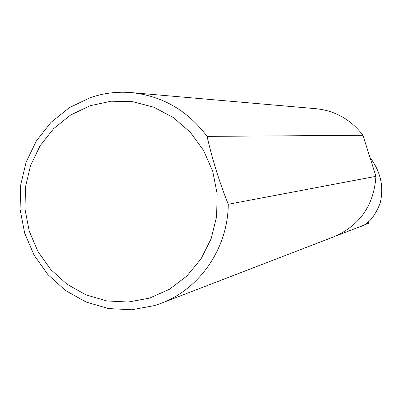 <?xml version="1.0" encoding="UTF-8"?>
<svg xmlns="http://www.w3.org/2000/svg" width="402" height="402" viewBox="0 0 402 402"><rect width="100%" height="100%" fill="white"/><g stroke="black" fill="none" stroke-linecap="round" stroke-linejoin="round"><path stroke-width="0.6" d="M369.946 157.388C380.855 171.895 384.206 187.322 380.001 203.673C374.533 216.969 367.91 224.628 360.137 226.638L336.213 235.848M149.579 298.103L169.443 289.284L186.905 275.988L201.055 258.858L211.135 238.753L216.603 216.708L217.155 193.859L212.753 171.398L203.633 150.504L190.277 132.258L173.403 117.59L153.896 107.239L132.781 101.696L111.133 101.203L90.048 105.746L70.576 115.047L53.657 128.605L40.105 145.72L30.552 165.544L25.447 187.096L25.009 209.331L29.256 231.185L37.989 251.597L50.798 269.586L67.074 284.269L86.053 294.902L106.811 300.937L128.344 302.038L149.579 298.103M228.271 204.276C227.969 248.004 199.955 288.842 161.162 303.299L154.69 305.545L131.72 309.771L108.445 308.555L86.008 302.013L65.511 290.505L47.938 274.636L34.115 255.205L24.688 233.16L20.1 209.568L20.567 185.553L26.08 162.282L36.386 140.866L51.019 122.364L69.29 107.701L90.329 97.626C103.661 93.088 117.384 91.42 131.504 92.616C162.428 95.942 187.618 110.53 207.085 136.378C212.251 159.242 219.316 181.875 228.271 204.276L375.935 176.342C373.96 205.161 360.026 225.276 334.142 236.688L161.162 303.299M368.493 221.713L368.941 223.155L362.222 225.738M207.085 136.378L362.966 135.288C350.991 119.64 335.379 110.781 316.128 108.711L131.504 92.616M375.935 176.342L362.966 135.288"/></g></svg>
